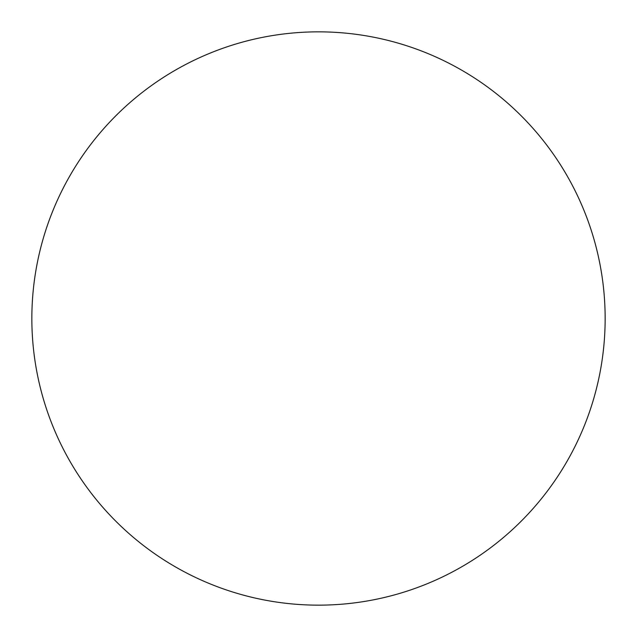 <?xml version="1.0" encoding="UTF-8"?>
<svg xmlns="http://www.w3.org/2000/svg" width="637" height="637" viewBox="0 0 637 637"><rect width="100%" height="100%" fill="white"/><g stroke="black" fill="none" stroke-linecap="round" stroke-linejoin="round"><path stroke-width="0.96" d="M318.5 605.15A286.65 286.65 0 0 0 605.15 318.5A286.65 286.65 0 0 0 318.5 31.85A286.65 286.65 0 0 0 31.85 318.5A286.65 286.65 0 0 0 318.5 605.15"/></g></svg>
